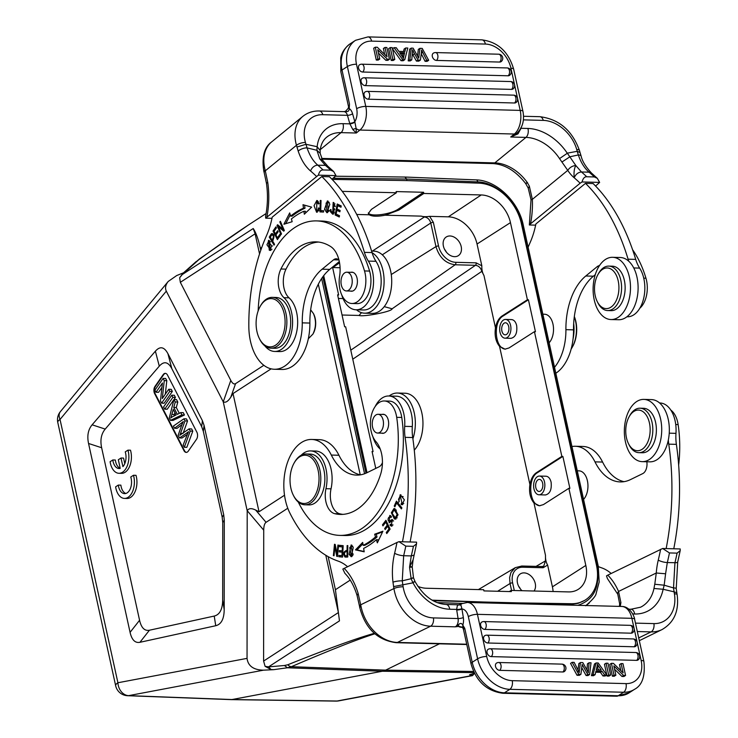 <?xml version="1.0" encoding="UTF-8"?>
<svg xmlns="http://www.w3.org/2000/svg" width="738" height="738" viewBox="0 0 738 738"><rect width="100%" height="100%" fill="white"/><g stroke="black" fill="none" stroke-linecap="round" stroke-linejoin="round"><path stroke-width="1.11" d="M196.483 439.341A5.083 3.053 -88.5 0 0 196.862 432.164L167.489 375.07A5.083 3.053 -88.5 0 0 165.275 373.354A5.083 3.053 -88.5 0 0 163.19 374.627L154.989 386.408A5.083 3.053 -88.5 0 0 154.611 393.585L183.983 450.678A5.083 3.053 -88.5 0 0 186.197 452.394A5.083 3.053 -88.5 0 0 188.291 451.121L196.483 439.341M149.436 630.224L214.223 616.064C219.758 614.689 222.572 609.311 222.682 599.929L222.747 522.522L222.175 517.117L203.328 431.37L201.677 426.665L171.834 368.668C168.144 361.749 163.956 360.91 159.279 366.159L105.211 429.082C101.226 433.87 100.027 440.097 101.641 447.745L139.574 620.28C141.309 627.844 144.602 631.165 149.436 630.224L139.943 642.3C135.1 643.232 131.816 639.92 130.072 632.346L88.551 443.473L101.641 447.745M121.014 458.012L118.329 459.756L120.22 468.381A11.116 6.67 91.5 0 1 119.058 468.519A11.116 6.67 91.5 0 1 112.813 459.959L110.1 461.72A15.885 9.529 -88.5 0 0 118.938 473.289L121.475 473.353A15.885 9.529 -88.5 0 0 130.488 450.208L127.942 450.143L125.239 451.896A11.116 6.67 91.5 0 1 122.914 466.637L121.014 458.012L123.56 458.077L124.777 463.63M120.202 468.307A11.116 6.67 91.5 0 1 115.349 460.023L112.813 459.959M124.464 498.408L127.001 498.473A15.885 9.529 -88.5 0 0 136.004 475.327L133.467 475.263L130.755 477.016A11.116 6.67 91.5 0 1 130.525 488.187A11.116 6.67 91.5 0 1 124.584 493.639A11.116 6.67 91.5 0 1 118.329 485.078L115.617 486.84A15.885 9.529 -88.5 0 0 124.464 498.408A15.885 9.529 -88.5 0 0 133.467 475.263M125.857 493.473A11.116 6.67 91.5 0 1 120.875 485.143L118.329 485.078M287.774 508.242L266.067 522.32C264.545 523.408 263.77 526.028 263.724 530.17L263.604 661.073L265.099 666.331L271.04 669.541L273.826 669.661A293.853 31.716 -2.6 0 1 287.451 667.779L291.353 666.7C329.535 650.289 357.367 639.32 374.849 633.794M183.476 272.82L176.686 275.551L168.209 281.464C165.506 284.868 164.869 288.097 166.308 291.15L223.245 401.813L247.175 510.696C248.66 508.233 251.492 508.021 255.671 510.069L259.029 511.766L284.517 495.235M271.132 368.843L233.033 393.557L230.837 397.099L235.579 383.64L263.844 365.301M261.778 247.424L260.366 248.337L260.782 250.237M260.366 248.337C258.3 239.075 255.911 232.47 253.217 228.531L255.117 233.808L259.545 253.937M231.483 699.633L336.187 701.1A12.703 7.574 -89.2 0 0 337.1 701.017L232.405 699.559L128.633 695.639A12.703 7.684 92.2 0 1 127.591 695.713L231.483 699.633L382.339 671.248L474.137 672.632M263.724 530.17L247.202 510.678L247.046 658.37C248.023 665.99 253.494 669.929 263.457 670.178L273.826 669.661M322.81 276.833L365.974 473.187M323.696 275.652L367.017 472.698M332.331 179.657A42.564 31.485 -123 0 1 336.094 179.472L407.358 180.589L478.934 183.153A42.564 31.485 -123 0 1 521.379 223.623L596.433 564.994A42.564 31.485 -123 0 1 585.566 599.828A42.564 31.485 -123 0 1 571.406 603.721L500.143 602.605L432.108 600.16M433.086 600.723L571.71 604.247L578.075 603.352L584.671 600.409M375.771 468.418L372.053 451.49L373.068 451.518L345.652 326.805L344.637 326.777L337.617 294.859L338.631 294.886L337.746 295.468M414.276 450.171A31.134 18.681 -88.5 0 0 422.33 415.503A31.134 18.681 -88.5 0 0 405.07 393.234L397.45 393.04A31.134 18.681 91.5 0 1 412.893 438.806M389.147 396.002A31.134 18.681 91.5 0 1 397.45 393.04M398.529 499.285L400.273 496.019L402.09 503.436L403.787 503.464M403.151 496.683L400.273 496.019M402.764 504.589L402.81 503.454M399.931 496.056L401.029 494.903M402.09 503.436L401.324 503.215L401.085 504.469L402.607 504.515M401.085 504.469L402.044 504.755L404.396 499.81L400.217 494.718L398.686 502.172L399.286 501.296A3.994 2.398 91.5 0 1 398.548 499.275M373.382 429.571A9.373 5.627 91.5 0 1 372.856 419.581A9.373 5.627 91.5 0 1 378.096 414.304A9.373 5.627 91.5 0 1 383.474 423.815A9.373 5.627 91.5 0 1 377.607 433.04A9.373 5.627 91.5 0 1 373.382 429.571M382.136 414.415A9.529 5.72 91.5 0 1 383.179 414.276A9.529 5.72 91.5 0 1 388.622 422.514A9.529 5.72 91.5 0 1 384.406 432.938A9.529 5.72 91.5 0 1 382.681 433.335A9.529 5.72 91.5 0 1 381.647 433.151M342.884 514.368A72.425 43.468 91.5 0 1 339.803 513.805A19.059 11.439 91.5 0 1 331.039 488.824A28.588 17.159 -88.5 0 0 315.679 451.056L310.597 450.918A28.588 17.159 91.5 0 1 325.956 488.694A19.059 11.439 -88.5 0 0 334.72 513.676A72.425 43.468 -88.5 0 0 340.347 514.432A72.425 43.468 -88.5 0 0 380.679 474.064A25.415 15.249 -88.5 0 0 376.002 441.693A22.241 13.349 91.5 0 1 371.085 416.592A22.241 13.349 91.5 0 1 384.295 400.974A22.241 13.349 91.5 0 1 396.693 417.321A93.394 56.051 91.5 0 1 339.803 535.391A93.394 56.051 91.5 0 1 298.281 502.061M301.169 455.254A28.588 17.159 91.5 0 1 310.597 450.918M339.803 535.391L344.886 535.52A93.394 56.051 -88.5 0 0 401.767 417.45A22.241 13.349 -88.5 0 0 389.369 401.103L384.295 400.974M390.356 515.604L389.784 515.447L389.101 522.753L392.127 520.89L391.417 524.912L393.04 524.949M389.895 522.495L389.111 521.268A1.827 1.098 91.5 0 1 388.123 518.879A2.887 1.734 91.5 0 1 389.839 516.877A2.887 1.734 91.5 0 1 390.956 517.615L391.426 516.711A4.446 2.666 -88.5 0 0 390.347 515.613M389.498 516.923L390.55 515.733M392.164 525.963L391.629 524.921M391.417 524.912L390.467 524.201L389.968 525.133L391.398 526.231L392.007 519.524L389.535 521.139A1.827 1.098 91.5 0 1 389.12 521.268L390.642 521.305A1.827 1.098 -88.5 0 0 391.066 521.176L392.736 519.829M389.968 525.133L391.491 525.179M397.155 502.975L397.441 502.357M395.217 506.047L394.23 506.028L394.876 506.821L396.62 502.965L397.957 502.993M396.62 502.965L401.417 508.906L401.887 507.864L396.454 501.13L394.23 506.028M395.31 517.855L392.182 513.38L394.055 509.783L397.164 514.358L395.31 517.855L397.192 517.845M396.389 510.106L394.055 509.783M396.029 519.008L394.415 517.523M393.64 509.847L394.821 508.685M394.978 508.777L394.037 508.491L391.371 512.753L394.36 518.888L395.291 519.165L397.948 514.921L394.978 508.777M337.035 553.952L335.19 544.432L334.489 544.266L333.373 555.594L334.037 555.751L334.904 546.849L336.759 556.369L337.46 556.526L338.567 545.197L337.912 545.05L337.035 553.952L337.709 553.97M333.373 555.594L334.046 555.613M334.904 546.849L335.661 546.867M336.759 556.369L337.469 556.387M343.096 546.913L340.707 546.692L340.771 545.447M342.829 552.135L340.762 551.941L340.827 550.705M342.589 556.987L340.319 556.766L340.384 555.529M339.185 546.646L342.395 546.95L342.201 550.843L339.305 550.566L339.24 551.904L342.137 552.181L341.952 555.677L338.862 555.382L338.797 556.729L342.58 557.089L343.161 545.668L339.249 545.299L339.185 546.646L340.707 546.692M342.395 546.95L343.096 546.969M342.201 550.843L342.893 550.862M339.24 551.904L340.762 551.941M342.137 552.181L342.829 552.199M341.952 555.677L342.653 555.696M338.797 556.729L340.319 556.766M387.994 526.203L388.428 525.613M386.057 522.144L386.509 521.554M383.723 524.884L382.469 524.856L382.967 525.899L385.789 522.135L386.795 522.163M385.789 522.135L387.219 525.152L388.225 525.179M387.219 525.152L384.673 528.546L385.919 528.574M384.673 528.546L385.162 529.58L387.718 526.194L388.723 526.222M387.718 526.194L389 528.906L390.005 528.934M389 528.906L386.278 532.522L387.533 532.559M386.278 532.522L386.777 533.565L390.107 529.137L385.909 520.281L382.469 524.856M376.195 534.257L374.673 534.22L375.504 536.923A107.056 64.252 91.5 0 1 363.161 545.336L364.683 545.373A107.056 64.252 -88.5 0 0 377.035 536.96L376.195 534.257L382.561 531.923M364.157 551.507L357.007 549.93L362.902 543.786M378.262 540.936L377.893 539.755L376.371 539.709L377.339 542.864L382.911 531.203L374.673 534.22M375.504 536.923L377.035 536.96M363.161 545.336L362.681 542.393L355.485 549.893L357.007 549.93M355.485 549.893L364.203 551.812L363.649 548.38A110.257 66.18 -88.5 0 0 376.371 539.709M347.773 551.618L347.081 551.609L347.054 555.677L347.755 555.696M347.054 555.677A24.714 14.834 91.5 0 1 345.836 555.732A24.714 14.834 91.5 0 1 345.089 555.677C343.862 553.085 344.517 551.729 347.081 551.609M345.836 555.732L347.358 555.769A24.714 14.834 -88.5 0 0 347.755 555.769M347.81 545.631L347.109 545.613L347.091 550.253C343.465 551.387 342.764 553.638 344.969 556.996L346.491 557.033L345.495 555.714M345.615 551.664L347.782 550.308M347.091 550.253L347.782 550.271M344.96 557.033A48.865 29.326 -88.5 0 0 345.735 557.07A48.865 29.326 -88.5 0 0 347.746 557.005L347.81 545.585L347.109 545.613M351.223 555.446L349.747 547.661L351.131 546.24L352.589 554.137L351.223 555.446L352.884 555.483M352.81 546.295L351.131 546.24M351.011 546.249L351.925 545.207M351.971 556.535L351.067 555.428M353.253 547.495L351.159 544.948L349.111 554.247L351.214 556.747L353.253 547.495M375.172 406.509A27.952 16.78 91.5 0 1 388.732 395.992A27.952 16.78 91.5 0 1 404.692 426.343A31.771 19.068 -88.5 0 0 405.097 437.348A190.607 114.399 91.5 0 1 402.478 541.775M380.227 449.045A27.952 16.78 91.5 0 1 372.838 436.582M347.515 566.664A63.533 38.136 -88.5 0 0 337.976 561.046A146.133 87.702 91.5 0 1 289.739 512.772A44.474 26.697 91.5 0 1 286.685 464.977A44.474 26.697 91.5 0 1 311.676 439.451A44.474 26.697 91.5 0 1 331.316 455.051A57.186 34.317 -88.5 0 0 356.565 475.106A57.186 34.317 -88.5 0 0 366.878 472.763L379.101 466.785A9.529 5.72 -88.5 0 0 382.441 462.588M410.107 541.969A190.607 114.399 -88.5 0 0 412.717 437.542A31.771 19.068 91.5 0 1 412.311 426.536A27.952 16.78 -88.5 0 0 396.352 396.186L388.732 395.992M360.384 474.857A57.186 34.317 91.5 0 1 338.936 455.254A44.474 26.697 -88.5 0 0 319.296 439.654L311.676 439.451M359.886 607.632L360.891 605.732L358.124 593.426L357.063 595.465C354.083 585.88 350.033 578.509 344.914 573.361L342.838 569.063L396.979 542.476A190.607 114.399 91.5 0 1 394.618 553.251C392.385 562.697 391.841 572.337 392.976 582.162A6.67 1.255 -6.8 0 1 402.256 580.834L403.668 555.714A6.67 1.78 -166.5 0 1 394.618 553.251M653.96 588.481A37.804 28.856 63.9 0 1 640.529 607.226L630.962 609.237A6.67 4.004 -88.5 0 1 634.662 614.007A44.474 33.948 63.9 0 0 663.13 589.275L653.96 588.481L654.754 584.247M619.652 603.859L617.789 594.274A6.67 3.293 -23.8 0 1 618.564 591.452A63.533 38.136 -88.5 0 0 607.78 575.133L662.632 548.491L669.458 552.937L677.078 553.131L680.187 550.677L680.224 548.952L662.632 548.491M619.745 603.85L620.916 602.586L620.243 606.415M620.898 602.595L618.564 591.452L656.276 573.002L665.593 573.777L664.172 585.197L673.517 587.918L674.947 562.716L667.318 562.559L665.584 573.777M580.917 674.301L578.657 674.246L577.042 675.288L579.302 675.344L580.917 674.301A1595.574 1180.136 57 0 1 582.024 665.482A20.267 14.991 -123 0 0 582.134 664.44L587.725 674.477L586.11 675.519L587.983 675.574L589.597 674.523L587.725 674.477M578.657 674.246L572.162 662.318L574.155 662.373L578.149 670.288A35.221 26.051 -123 0 1 579.238 672.613A110.257 81.549 -123 0 1 579.422 670.445L580.455 662.53L578.841 663.582L578.002 670.003M577.042 675.288L570.548 663.37L572.162 662.318M577.808 671.497L579.422 670.445M580.455 662.53L582.799 662.595L586.35 668.859A25.931 19.179 -123 0 1 588.278 672.844A46.762 34.585 -123 0 1 588.463 670.086L587.365 670.796M588.463 670.086A1132.064 837.307 57 0 0 589.072 662.761L591.027 662.807L589.597 674.523M589.072 662.761L587.457 663.803A1132.064 837.307 -123 0 1 586.95 669.975M581.747 667.687L586.11 675.519M498.74 662.503A4.133 4.133 0 0 0 496.803 662.927A4.114 3.044 57 0 0 495.742 667.161A4.114 3.044 57 0 0 499.663 670.344L562.845 671.977A4.114 3.044 57 0 0 564.45 671.442A4.133 4.133 0 0 0 561.932 664.126L498.74 662.503A4.133 2.482 91.5 0 1 501.074 665.731A4.133 2.482 91.5 0 1 499.663 670.344M486.859 635.16A4.133 4.133 0 0 0 484.921 635.584A4.114 3.044 57 0 0 483.87 639.818A4.114 3.044 57 0 0 487.781 643.001L634.09 646.774A4.114 3.044 57 0 0 635.695 646.248A4.133 4.133 0 0 0 633.176 638.933L486.859 635.16A4.133 2.482 91.5 0 1 489.193 638.388A4.133 2.482 91.5 0 1 487.781 643.001M631.101 633.186A4.133 2.482 -88.5 0 0 632.512 628.573A4.133 2.482 -88.5 0 0 630.187 625.344A4.133 4.133 0 0 1 632.706 632.65A4.114 3.044 -123 0 1 631.101 633.186L484.792 629.403A4.114 3.044 -123 0 1 480.872 626.221A4.114 3.044 -123 0 1 481.932 621.996A4.133 4.133 0 0 1 483.87 621.562A4.133 2.482 91.5 0 1 486.204 624.8A4.133 2.482 91.5 0 1 484.792 629.403M490.29 648.767A4.133 4.133 0 0 0 488.353 649.191A4.114 3.044 57 0 0 487.292 653.425A4.114 3.044 57 0 0 491.213 656.608L636.636 660.362A4.114 3.044 57 0 0 638.241 659.827A4.133 4.133 0 0 0 635.722 652.521L490.29 648.767A4.133 2.482 91.5 0 1 492.624 651.995A4.133 2.482 91.5 0 1 491.213 656.608M608.011 663.25L606.064 663.194L608.665 675.021L610.612 675.067L608.011 663.25M608.665 675.021L607.051 676.063L604.45 664.246L606.064 663.194M607.051 676.063L608.998 676.109L610.612 675.067M596.23 669.873L601.193 669.993L598.776 666.442A27.177 20.101 -123 0 1 597.374 664.2A12.638 9.345 -123 0 1 597.06 666.488L596.23 669.873M596.913 667.106A27.177 20.101 57 0 0 597.162 667.493L598.822 669.938M595.944 671.128L602.079 671.285L604.579 674.91L606.784 674.966L598.186 662.992L596.092 662.936L593.057 674.615L595.123 674.67L595.944 671.128M593.057 674.615L591.442 675.657L594.477 663.988L596.092 662.936M604.579 674.91L602.964 675.962L605.169 676.017L606.784 674.966M595.695 672.207L600.464 672.336L602.079 671.285M600.464 672.336L602.964 675.962M591.442 675.657L593.509 675.713L595.123 674.67M613.832 665.916L623.573 675.399L625.566 675.455L622.964 663.628L621.11 663.582L623.149 672.862L613.407 663.388L611.415 663.333L614.007 675.15L615.87 675.205L613.832 665.916M614.007 675.15L612.392 676.202L609.8 664.385L611.415 663.333M620.806 670.584L619.496 664.634L621.11 663.582M623.573 675.399L621.959 676.451L623.951 676.497L625.566 675.455M614.56 669.246L621.959 676.451M612.392 676.202L614.256 676.248L615.87 675.205M461.868 608.619L460.798 604.606L457.449 605.243L456.619 609.413A3.81 1.033 173.3 0 0 461.868 608.619L461.96 608.998A3.81 0.913 -9.2 0 1 456.702 610.003L456.619 609.413L449.746 609.237A6.67 4.004 91.5 0 0 446.047 604.459C433.713 603.647 423.363 595.99 414.996 581.479L414.996 581.47M460.088 605.123L460.798 604.606A6.67 5.092 -116.1 0 1 462.053 603.638L458.925 604.791L446.047 604.459M458.778 604.782L457.449 605.243M413.529 582.07C415.66 581.12 415.448 581.323 412.911 582.697L413.031 582.688M359.48 606.046L357.072 595.501M649.431 422.948A20.332 12.205 91.5 0 1 643.951 447.818A20.332 12.205 91.5 0 1 628.453 443.593A20.332 12.205 91.5 0 1 629.145 416.721A20.332 12.205 91.5 0 1 649.431 422.948M629.145 416.721L629.846 415.476A22.241 13.349 91.5 0 1 640.058 408.197A22.241 13.349 91.5 0 1 652.032 422.284A22.241 13.349 91.5 0 1 638.905 452.662A22.241 13.349 91.5 0 1 629.09 444.866L628.453 443.593M638.905 452.662L642.466 452.754A22.241 13.349 -88.5 0 0 655.593 422.376A22.241 13.349 -88.5 0 0 643.61 408.289L640.058 408.197M660.611 419.119A31.134 18.681 91.5 0 1 642.235 461.647A31.134 18.681 91.5 0 1 624.357 430.042A31.134 18.681 91.5 0 1 643.84 399.396A31.134 18.681 91.5 0 1 660.611 419.119M642.235 461.647L649.855 461.84A31.134 18.681 -88.5 0 0 668.231 419.313A31.134 18.681 -88.5 0 0 651.46 399.599L643.84 399.396M678.656 465.051A93.394 56.051 -88.5 0 0 678.13 424.59A22.241 13.349 -88.5 0 0 670.796 410.06M583.583 499.423A15.885 9.529 -88.5 0 0 583.675 499.303A15.59 9.354 -88.5 0 0 587.632 481.951A15.59 9.354 -88.5 0 0 579.007 470.853L577.291 470.807M668.333 440.051A31.771 19.068 -88.5 0 0 668.757 444.156A190.607 114.399 91.5 0 1 666.146 548.583M673.766 548.777A190.607 114.399 -88.5 0 0 676.377 444.35A31.771 19.068 91.5 0 1 675.971 433.344A27.952 16.78 -88.5 0 0 660.012 402.994L659.597 402.985M571.95 446.536A44.474 26.697 91.5 0 1 575.336 446.259A44.474 26.697 91.5 0 1 594.976 461.859A57.186 34.317 -88.5 0 0 620.224 481.914A57.186 34.317 -88.5 0 0 630.538 479.571L642.761 473.593A9.529 5.72 -88.5 0 0 646.82 461.767M624.044 481.665A57.186 34.317 91.5 0 1 602.595 462.062A44.474 26.697 -88.5 0 0 582.955 446.462L575.336 446.259M611.175 573.472A63.533 38.136 -88.5 0 0 601.636 567.854A146.133 87.702 91.5 0 1 598.343 566.6M617.789 594.274L607.402 578.537L606.498 575.871L607.78 575.133M660.639 549.284A190.607 114.399 91.5 0 1 658.268 560.087A50.83 30.507 -88.5 0 0 656.276 573.002L654.781 584.256L664.172 585.197M663.148 589.265L664.191 585.197M676.829 592.706L676.229 588.601A6.67 1.264 -6.9 0 0 673.517 587.918L674.089 591.839L676.718 592.734M663.13 589.275L674.098 591.839M463.464 629.348L464.691 628.379M458.639 626.424L458.612 624.569L455.235 626.83L458.639 626.424A11.144 2.657 170.8 0 0 462.228 627.365M463.492 629.523L471.038 663.868A6.67 2.03 -12.4 0 1 472.219 662.3L464.755 628.352L462.735 627.826M461.813 627.042L458.649 626.414M462.855 627.983L462.827 625.187C461.767 623.112 460.364 622.909 458.612 624.569M464.755 628.352L462.818 625.178A10.48 6.291 -88.5 0 0 463.335 617.549L461.96 608.998A12.076 7.242 91.5 0 1 468.335 616.645L477.606 658.803A6.67 2.03 -12.4 0 1 486.702 656.497L477.431 614.339A6.67 2.03 167.6 0 0 468.335 616.645M360.9 605.723A38.441 29.345 63.9 0 0 397.413 642.429L430.595 626.202L455.235 626.839A6.67 4.004 -88.5 0 0 458.077 618.545L433.437 617.909A6.67 4.004 91.5 0 1 430.595 626.202A38.441 29.345 -116.1 0 1 393.926 588.555L393.603 586.599L413.031 582.817M402.837 584.837L402.256 580.834L411.094 578.721L412.911 582.697M411.961 578.112C414.101 577.522 413.824 577.725 411.131 578.721L409.553 567.162L413.105 559.773M410.909 566.673C412.883 567.033 412.431 567.199 409.553 567.162L411.278 555.935L413.953 555.142M405.799 546.129A197.277 118.403 91.5 0 1 403.668 555.714L411.278 555.935A197.277 118.403 -88.5 0 0 413.418 546.323L405.799 546.129L398.972 541.683L396.979 542.476M413.418 546.323L416.527 543.869L416.564 542.144L398.972 541.683M300.79 456.222A24.142 14.492 -88.5 0 0 294.065 463.132A24.142 14.492 -88.5 0 0 293.244 495.041A24.142 14.492 -88.5 0 0 311.971 499.727A24.142 14.492 -88.5 0 0 317.884 469.359A24.142 14.492 -88.5 0 0 300.79 456.222M293.244 495.041L293.669 495.89A25.415 15.249 -88.5 0 0 304.886 504.792A25.415 15.249 -88.5 0 0 319.895 470.088A25.415 15.249 -88.5 0 0 306.196 453.981A25.415 15.249 -88.5 0 0 301.611 455.023A25.415 15.249 -88.5 0 0 294.536 462.302L294.065 463.132M304.886 504.792L308.945 504.903A25.415 15.249 -88.5 0 0 323.954 470.189A25.415 15.249 -88.5 0 0 310.264 454.091L306.196 453.981M373.068 451.518L372.183 452.099M553.085 591.516A28.588 21.144 -123 0 0 552.411 586.839L585.824 565.437A29.105 21.522 57 0 1 578.223 589.367A29.105 21.522 57 0 1 568.509 591.913L511.102 590.428L511.369 591.608L483.934 590.907L483.676 589.717L426.269 588.241A29.105 21.522 57 0 1 417.883 586.369M350.79 350.163L475.447 265.302C478.611 265.735 480.742 267.746 481.822 271.353L483.971 275.542C482.403 272.922 481.693 269.665 481.831 265.791L477.043 244.02A28.588 21.144 -123 0 0 448.335 216.834L429.627 216.354C426.038 216.852 423.243 216.778 421.241 216.133L424.387 216.963C427.56 217.387 429.691 219.398 430.771 222.996L382.293 254.813M384.24 306.639L392.136 308.788C392.219 311.685 363.013 317.109 359.037 315.449L361.528 312.672M508.713 326.593A6.033 3.625 -88.5 0 0 505.456 322.774A6.033 3.625 -88.5 0 0 501.683 328.714A6.033 3.625 -88.5 0 0 505.143 334.84A6.033 3.625 -88.5 0 0 508.713 326.593M510.595 325.375A9.373 5.627 91.5 0 1 505.06 338.179A9.373 5.627 91.5 0 1 499.681 328.659A9.373 5.627 91.5 0 1 505.539 319.434A9.373 5.627 91.5 0 1 510.595 325.375M618.195 280.846A20.332 12.205 91.5 0 1 612.706 305.716A20.332 12.205 91.5 0 1 597.208 301.491A20.332 12.205 91.5 0 1 597.909 274.619A20.332 12.205 91.5 0 1 618.195 280.846M597.909 274.619L598.601 273.374A22.241 13.349 91.5 0 1 607.678 266.15A22.241 13.349 91.5 0 1 608.813 266.104A22.241 13.349 91.5 0 1 620.796 280.191A22.241 13.349 91.5 0 1 607.66 310.56A22.241 13.349 91.5 0 1 597.845 302.764L597.208 301.491M607.66 310.56L611.221 310.652A22.241 13.349 -88.5 0 0 625.132 288.77A22.241 13.349 -88.5 0 0 612.365 266.197L608.813 266.104M594.837 302.303A31.134 18.681 91.5 0 1 612.595 257.304A31.134 18.681 91.5 0 1 630.473 288.909A31.134 18.681 91.5 0 1 610.99 319.545A31.134 18.681 91.5 0 1 594.837 302.303M610.99 319.545L618.61 319.739A31.134 18.681 -88.5 0 0 638.093 289.102A31.134 18.681 -88.5 0 0 620.215 257.497L612.595 257.304M573.066 338.843A28.588 17.159 -88.5 0 0 573.675 323.558M639.818 308.226A22.241 13.349 -88.5 0 0 645.953 278.217A93.394 56.051 -88.5 0 0 632.567 249.693M626.913 316.777L627.328 316.786A27.952 16.78 -88.5 0 0 643.499 299.084A27.952 16.78 -88.5 0 0 639.643 268.097A31.771 19.068 91.5 0 1 635.713 259.389A190.607 114.399 -88.5 0 0 593.112 183.55L585.492 183.347A190.607 114.399 91.5 0 1 628.093 259.186A31.771 19.068 -88.5 0 0 628.776 261.261M555.834 373.234A44.474 26.697 -88.5 0 0 573.527 329.868A57.186 34.317 91.5 0 1 593.398 276.196L595.252 274.684M599.44 265.625A9.529 5.72 -88.5 0 0 597.254 266.603L585.778 276.003A57.186 34.317 -88.5 0 0 565.908 329.665A44.474 26.697 91.5 0 1 554.533 367.312M528.131 247.239A146.133 87.702 91.5 0 1 530.124 242.571A63.533 38.136 -88.5 0 0 535.88 223.965L585.492 183.347M535.64 225.145L529.349 224.979L531.019 199.777A6.67 0.609 177.5 0 1 532.356 199.352L529.349 186.225M349.231 108.578A10.48 6.291 -88.5 0 1 352.561 113.707A3.81 1.402 -15.8 0 1 347.441 115.331A6.67 4.004 -88.5 0 0 343.973 111.632L345.818 111.521C348.022 111.899 349.157 110.912 349.231 108.569L349.471 103.984L342.008 70.036A6.67 2.03 167.6 0 0 340.827 71.614L340.735 57.813C341.067 56.245 342.321 49.575 350.199 43.782A32.085 23.727 57 0 0 342.008 70.036L347.386 66.549L356.657 108.717A12.076 7.242 91.5 0 1 354.821 121.678L356.14 128.587A3.81 2.343 -21 0 0 352.875 129.62L356.288 133.015L341.048 132.628A6.67 4.004 91.5 0 0 342.995 123.68A44.474 31.586 50.7 0 0 317.146 146.714L320.071 150.414M417.505 56.005A1595.574 1180.136 -123 0 0 418.335 49.381L419.95 48.339L422.201 48.394L428.695 60.313L426.702 60.267L425.088 61.309L427.081 61.365L428.695 60.313M426.702 60.267L422.708 52.352A35.221 26.051 -123 0 1 421.619 50.027A110.257 81.549 -123 0 1 421.435 52.195L420.402 60.101L418.787 61.153L416.444 61.088L418.059 60.046L414.516 53.773A25.931 19.179 -123 0 1 412.588 49.787A46.762 34.585 -123 0 1 412.394 52.555A1132.064 837.307 57 0 0 411.786 59.879L409.839 59.833L408.225 60.876L410.171 60.931L411.786 59.879M421.241 53.68L425.088 61.309M420.402 60.101L418.059 60.046M412.302 53.708A25.931 19.179 57 0 0 412.902 54.824L416.444 61.088M409.839 59.833L411.26 48.118L413.132 48.164A3972.645 2938.292 -123 0 1 418.723 58.201A20.267 14.991 -123 0 1 418.833 57.158A1595.574 1180.136 57 0 0 419.95 48.339M408.225 60.876L409.645 49.16L411.26 48.118M499.654 62.057A4.114 3.044 57 0 0 501.268 61.522A4.133 4.133 0 0 0 498.74 54.206A4.133 2.482 -88.5 0 1 501.074 57.444A4.133 2.482 -88.5 0 1 499.654 62.057L436.472 60.424A4.114 3.044 57 0 1 432.56 57.241A4.114 3.044 57 0 1 433.612 53.007A4.133 4.133 0 0 1 435.558 52.573A4.133 2.482 91.5 0 1 437.883 55.811A4.133 2.482 91.5 0 1 436.472 60.424M511.535 89.39A4.114 3.044 57 0 0 513.15 88.864A4.133 4.133 0 0 0 510.622 81.549A4.133 2.482 -88.5 0 1 512.956 84.787A4.133 2.482 -88.5 0 1 511.535 89.39L365.227 85.617A4.114 3.044 57 0 1 361.316 82.435A4.114 3.044 57 0 1 362.367 78.2A4.133 4.133 0 0 1 364.314 77.776A4.133 2.482 91.5 0 1 366.638 81.005A4.133 2.482 91.5 0 1 365.227 85.617M368.216 99.206A4.114 3.044 -123 0 1 364.304 96.032A4.114 3.044 -123 0 1 365.356 91.798A4.133 4.133 0 0 1 367.303 91.364A4.133 2.482 91.5 0 1 369.627 94.602A4.133 2.482 91.5 0 1 368.216 99.206L514.524 102.988A4.133 2.482 -88.5 0 0 515.945 98.375A4.133 2.482 -88.5 0 0 513.611 95.147L367.303 91.364M513.611 95.147A4.133 4.133 0 0 1 516.139 102.462A4.114 3.044 -123 0 1 514.524 102.988M508.104 75.783A4.114 3.044 57 0 0 509.718 75.258A4.133 4.133 0 0 0 507.19 67.942A4.133 2.482 -88.5 0 1 509.524 71.18A4.133 2.482 -88.5 0 1 508.104 75.783L362.681 72.029A4.114 3.044 57 0 1 358.769 68.846A4.114 3.044 57 0 1 359.821 64.621A4.133 4.133 0 0 1 361.768 64.188A4.133 2.482 91.5 0 1 364.092 67.426A4.133 2.482 91.5 0 1 362.681 72.029M392.847 59.391L394.793 59.446L392.192 47.619L390.254 47.573L392.847 59.391L391.232 60.442L393.179 60.488L394.793 59.446M391.232 60.442L388.64 48.616L390.254 47.573M404.636 52.767L399.664 52.638L402.081 56.199A27.177 20.101 -123 0 1 403.483 58.431A12.638 9.345 -123 0 1 403.797 56.153L404.636 52.767L403.022 53.819L402.339 56.577M400.411 53.745L403.022 53.819M404.913 51.512L398.778 51.356L396.288 47.73L394.074 47.666L402.671 59.649L404.765 59.704L407.8 48.025L405.743 47.97L404.913 51.512M402.671 59.649L401.057 60.691L403.151 60.747L404.765 59.704M401.057 60.691L392.459 48.717L394.074 47.666M403.548 51.475L404.129 49.022L405.743 47.97M387.035 56.725L377.284 47.232L375.291 47.186L377.893 59.003L379.756 59.049L377.718 49.769L387.459 59.252L389.452 59.308L386.85 47.481L384.987 47.435L387.035 56.725M387.459 59.252L385.845 60.304L387.837 60.35L389.452 59.308M378.446 53.099L385.845 60.304M377.893 59.003L376.279 60.055L378.142 60.101L379.756 59.049M376.279 60.055L373.677 48.228L375.291 47.186M384.683 54.437L383.373 48.477L384.987 47.435M517.366 132.757L517.984 133.882L521.037 128.274L527.91 128.458A6.67 4.004 -88.5 0 1 525.963 137.397L510.724 137L516.692 133.375M356.657 108.717A6.67 2.03 -12.4 0 1 365.762 106.41A18.745 11.245 91.5 0 1 359.913 130.045L514.358 134.03A18.745 11.245 -88.5 0 0 520.198 110.396L510.927 68.228A25.415 18.801 -123 0 0 485.41 44.068L371.611 41.125A25.415 18.801 -123 0 0 356.491 64.243L365.762 106.41L520.198 110.396A6.67 2.03 -12.4 0 1 522.947 111.401C524.607 120.368 522.587 127.637 516.895 133.218A6.67 4.742 -129.3 0 1 514.358 134.03L510.724 137L517.984 133.882M567.384 153.283L575.825 165.524C572.457 165.801 569.764 167.415 567.753 170.367L559.533 158.596L567.264 153.292M263.918 171.133L265.071 169.924L265.302 170.819A6.67 2.398 164.7 0 0 264.204 172.729A6.67 2.398 164.7 0 0 264.213 172.757L266.473 183.411L267.728 182.277L265.302 170.819L296.464 145.303A38.441 27.306 -129.3 0 1 302.848 116.355L271.704 141.853A38.441 27.306 50.7 0 0 265.08 169.924M527.55 182.637C525.271 184.048 525.152 183.956 527.19 182.369L529.377 186.216L528.353 188.07M305.975 144.297L296.962 147.019L298.189 151.087A6.67 2.749 161.6 0 1 307.054 147.877C309.6 155.441 313.18 161.207 317.801 165.183L325.403 165.358L319.785 158.91L316.888 150.284L307.054 147.886L305.984 144.288L317.146 146.714L316.906 150.266M273.171 240.127L272.045 240.099L270.339 237.249A24.714 14.834 91.5 0 1 271.778 234.942L273.669 234.85M271.778 234.961C273.77 235.302 273.863 237.018 272.045 240.099M270.403 237.138L269.259 237.11L274.047 245.117L274.545 244.287L272.608 241.04C274.776 236.022 274.342 233.632 271.316 233.891L272.894 233.863M272.23 234.813L272.783 233.928M272.857 240.616L272.553 240.108M272.101 233.485L271.316 233.891M271.289 233.845L269.259 237.11M318.53 201.815L316.796 201.751L318.281 203.992L319.037 203.577L316.851 200.45L314.047 205.699L316.611 212.276L319.213 208.227L318.447 207.922A3.994 2.398 91.5 0 1 317.857 210.127L316.676 210.985L316.796 201.751M316.676 210.985L318.475 210.994M317.386 212.129L316.371 210.93M316.473 201.788L317.598 200.671M319.388 210.182L317.866 210.145M340.024 211.16L336.832 210.321L339.895 211.797L340.144 210.514L337.072 209.029L337.718 205.662L341.113 206.603M339.406 216.363L336.666 215.035L336.796 214.38M337.561 210.339L337.746 209.352M338.438 205.681L338.631 204.694M337.718 205.662L340.984 207.249L341.233 205.948L337.229 204.011L335.144 214.998L339.277 217L339.526 215.708L336.122 214.057L336.832 210.321M335.144 214.998L336.666 215.035M335.034 203.863L333.069 203.734L333.963 202.636M333.447 214.075L332.248 212.802M334.563 209.038L333.004 207.249M335.329 206.456L334.591 206.437L335.32 206.566L333.17 202.415L333.585 209.518A1.827 1.098 91.5 0 1 334.028 211.308A1.827 1.098 91.5 0 1 333.235 212.793A2.887 1.734 91.5 0 1 332.709 212.913L334.231 212.959A2.887 1.734 -88.5 0 0 334.415 212.941M332.709 212.913A2.887 1.734 91.5 0 1 331.067 209.675L330.366 209.564A4.446 2.666 -88.5 0 0 330.403 211.686L332.718 214.232L333.069 203.734L334.591 206.437M323.548 212.046L323.595 210.699L320.726 210.579L321.039 200.496L320.274 200.468L319.923 211.898L323.548 212.046L321.445 211.935L321.482 210.607M319.923 211.898L321.445 211.935M329.249 202.341L327.377 202.24L328.309 210.496L326.962 211.455L326.067 203.098L327.377 202.24M326.962 211.455L328.825 211.446M327.69 212.572L326.62 211.382M327.026 202.286L328.161 201.151M324.499 209.389L326.925 212.747L329.831 204.242L327.395 200.93L324.499 209.389L325.31 209.417M278.281 238.374L278.014 237.857M276.27 234.444L276.003 233.928M277.433 237.839L275.938 234.924L278.171 231.723L277.654 230.717L275.422 233.918L274.075 231.28L276.455 227.867L275.938 226.861L273.023 231.031L277.414 239.619L280.431 235.311L279.905 234.297L277.433 237.839L278.632 237.876M275.422 233.918L276.612 233.946M273.023 231.031L274.222 231.068M305.661 212.931L305.431 211.289L303.908 211.252L304.324 214.223L311.657 207.138L302.995 204.712L303.475 208.181A110.257 66.18 -88.5 0 0 290.597 216.114L292.119 216.151A110.257 66.18 91.5 0 1 304.997 208.217L304.573 205.155M285.717 223.688L290.237 214.85M303.475 208.181L304.997 208.217M290.597 216.114L289.693 212.904L283.89 224.251L292.174 221.704L291.399 218.955A107.056 64.252 91.5 0 1 303.908 211.252M284.333 230.413L279.923 226.769L278.401 226.732L283.77 231.169L284.351 230.45L280.385 221.308L279.84 221.972L280.68 221.99M279.075 226.751L278.549 225.514M279.84 221.972L282.949 229.158L277.589 224.73L276.999 225.441L280.966 234.583L281.51 233.918L278.401 226.732M282.949 229.158L283.798 229.177M276.999 225.441L278.494 225.477M270.735 241.824L268.512 241.575L271.75 245.948L270.163 249.259L266.944 244.785L268.512 241.575M270.163 249.259L271.999 249.259M270.984 250.311L269.545 249.084M268.254 241.594L269.259 240.542M269.259 250.164L270.256 250.477L269.444 240.643L268.466 240.339L269.259 250.164L270.781 250.21M372.081 252.691A31.134 18.681 91.5 0 1 383.714 287.534A31.134 18.681 91.5 0 1 364.6 313.18L372.22 313.382A31.134 18.681 -88.5 0 0 391.703 282.737A31.134 18.681 -88.5 0 0 373.825 251.132L371.592 251.077M364.6 313.18A31.134 18.681 91.5 0 1 356.463 309.794M264.49 301.141A24.142 14.492 -88.5 0 0 260.136 306.51A24.142 14.492 -88.5 0 0 259.315 338.419A24.142 14.492 -88.5 0 0 278.752 342.321A24.142 14.492 -88.5 0 0 283.207 310.255A24.142 14.492 -88.5 0 0 264.49 301.141M259.315 338.419L259.739 339.268A25.415 15.249 -88.5 0 0 270.957 348.179A25.415 15.249 -88.5 0 0 285.966 313.466A25.415 15.249 -88.5 0 0 272.267 297.368A25.415 15.249 -88.5 0 0 265.182 300.034A25.415 15.249 -88.5 0 0 260.606 305.68L260.136 306.51M270.957 348.179L274.767 348.281A25.415 15.249 -88.5 0 0 290.671 323.262A25.415 15.249 -88.5 0 0 276.077 297.469L272.267 297.368M341.316 285.006A9.373 5.627 91.5 0 1 346.851 272.211A9.373 5.627 91.5 0 1 352.229 281.722A9.373 5.627 91.5 0 1 346.362 290.947A9.373 5.627 91.5 0 1 341.316 285.006M350.891 272.313A9.529 5.72 91.5 0 1 351.934 272.184A9.529 5.72 91.5 0 1 357.404 281.851A9.529 5.72 91.5 0 1 351.445 291.233A9.529 5.72 91.5 0 1 350.402 291.049M258.143 310.947A93.394 56.051 91.5 0 1 316.537 220.902A93.394 56.051 91.5 0 1 364.507 270.947A22.241 13.349 91.5 0 1 351.934 303.493A22.241 13.349 91.5 0 1 339.6 276.15A25.415 15.249 -88.5 0 0 330.652 246.547A72.425 43.468 -88.5 0 0 315.993 241.861A72.425 43.468 -88.5 0 0 280.929 269.001A19.059 11.439 -88.5 0 0 283.964 297.7A28.588 17.159 91.5 0 1 291.916 330.07A28.588 17.159 91.5 0 1 274.684 351.454A28.588 17.159 91.5 0 1 264.813 345.827M274.684 351.454L279.767 351.583A28.588 17.159 -88.5 0 0 296.99 330.2A28.588 17.159 -88.5 0 0 289.047 297.829A19.059 11.439 91.5 0 1 286.012 269.13A72.425 43.468 91.5 0 1 318.53 242.046M351.934 303.493L357.017 303.622A22.241 13.349 -88.5 0 0 369.59 271.077A93.394 56.051 -88.5 0 0 321.611 221.031L316.537 220.902M312.894 334.139L313.253 333.511A14.612 8.773 -88.5 0 0 313.751 314.194L313.429 313.549C316.334 320.486 316.159 327.349 312.894 334.139L308.336 338.714M310.661 309.822L313.429 313.549M356.048 309.785L363.668 309.978A27.952 16.78 -88.5 0 0 379.83 292.276A27.952 16.78 -88.5 0 0 375.983 261.289A31.771 19.068 91.5 0 1 372.044 252.571A190.607 114.399 -88.5 0 0 329.452 176.742L321.823 176.539A190.607 114.399 91.5 0 1 364.424 252.378A31.771 19.068 -88.5 0 0 368.354 261.095A27.952 16.78 91.5 0 1 372.21 292.073A27.952 16.78 91.5 0 1 356.048 309.785A27.952 16.78 91.5 0 1 341.657 294.711M338.982 260.062A9.529 5.72 -88.5 0 0 336.251 258.798A9.529 5.72 -88.5 0 0 333.594 259.794L322.119 269.195A57.186 34.317 -88.5 0 0 302.248 322.857A44.474 26.697 91.5 0 1 274.388 369.258A44.474 26.697 91.5 0 1 248.835 326.75A146.133 87.702 91.5 0 1 266.455 235.763A63.533 38.136 -88.5 0 0 272.211 217.156L321.823 176.539M274.388 369.258L282.017 369.461A44.474 26.697 -88.5 0 0 309.868 323.059A57.186 34.317 91.5 0 1 329.738 269.388L339.314 261.547M271.981 218.337L265.689 218.171L265.579 216.335C267.737 205.404 268.032 194.426 266.464 183.393M298.189 151.087C301.122 159.786 305.246 166.428 310.578 171.004A6.67 4.806 -49.8 0 1 317.801 165.183A197.277 118.403 91.5 0 1 323.087 169.952L330.707 170.146L333.668 171.53L335.974 175.607L318.382 175.146L265.689 218.171M323.087 169.952C320.929 169.832 319.36 171.567 318.382 175.146M331.916 179.223L335.974 175.607M322.534 160.275L319.785 158.91M320.154 153.301L316.888 150.284M348.521 107.988L349.24 108.541M352.875 129.62L349.858 123.855L347.441 115.331L322.801 114.694A31.771 22.564 -129.3 0 0 305.431 142.462A6.67 2.454 164.2 0 0 296.464 145.303L296.953 147.028M356.14 128.587L356.288 133.015L359.913 130.045A6.67 4.742 -129.3 0 1 356.14 128.587M354.895 122.084A3.81 1.282 -18.3 0 1 349.858 123.855L342.995 123.68M352.561 113.707L354.821 121.678A3.81 1.402 -15.8 0 1 349.692 123.301M579.92 152.489L577.236 151.299L567.245 153.172A44.474 31.586 50.7 0 0 527.91 128.458M575.825 165.524L581.443 171.972L589.081 172.185C584.459 168.209 580.88 162.461 578.334 154.952L577.227 151.29M561.904 162.046L569.911 156.779L578.334 154.952A6.67 2.758 161.6 0 1 581.157 156.198L580.031 152.471M575.825 165.515C574.229 168.365 573.694 172.452 574.219 177.803A190.607 114.399 91.5 0 1 580.151 183.208L582.042 181.954L599.634 182.415L595.575 186.031M594.367 176.954A197.277 118.403 -88.5 0 0 589.081 172.185A6.67 4.806 -49.8 0 1 591.498 173.061L597.328 178.338L594.367 176.954L586.747 176.76A197.277 118.403 91.5 0 0 581.443 171.972L581.443 171.972C578.14 172.323 575.732 174.26 574.219 177.803A50.83 30.507 -88.5 0 1 567.753 170.367L532.356 199.352A63.533 38.136 -88.5 0 1 530.539 223.826L580.151 183.208M597.328 178.338L599.634 182.415M586.747 176.76C584.588 176.64 583.02 178.375 582.042 181.954M529.349 224.979L530.539 223.826M549.137 342.783A15.59 9.354 -88.5 0 0 553.214 325.412A15.59 9.354 -88.5 0 0 544.57 314.231L542.854 314.185M574.339 316.528A24.142 14.492 91.5 0 1 572.66 346.509L572.19 347.34A25.415 15.249 91.5 0 1 571.157 349.019M574.312 316.703A25.415 15.249 91.5 0 1 572.19 347.34M505.06 338.179L511.028 338.327C515.567 337.165 517.439 332.903 516.655 325.532C515.714 321.833 514.017 319.849 511.563 319.591L505.539 319.434M535.825 487.634A6.033 3.625 -88.5 0 0 539.072 491.462A6.033 3.625 -88.5 0 0 542.854 485.521A6.033 3.625 -88.5 0 0 539.386 479.396A6.033 3.625 -88.5 0 0 535.825 487.634M533.943 488.86A9.373 5.627 91.5 0 1 539.469 476.056A9.373 5.627 91.5 0 1 544.856 485.567A9.373 5.627 91.5 0 1 538.989 494.792A9.373 5.627 91.5 0 1 533.943 488.86M538.989 494.792L545.465 494.958C550.004 493.796 551.876 489.534 551.092 482.163C550.151 478.464 548.454 476.48 546 476.222L539.469 476.056M552.411 586.839L547.633 565.068C546.065 562.448 545.354 559.201 545.483 555.317L545.474 560.88L543.731 566.157M547.633 565.068L543.14 567.743L522.845 567.218A17.205 12.721 -123 0 0 512.606 582.872L514.294 590.511M518.611 586.203A11.116 8.219 -123 0 1 520.484 589.09M534.035 591.018A11.116 8.219 57 0 0 532.384 577.54A11.116 8.219 57 0 0 520.318 573.896A11.116 8.219 57 0 0 522.052 590.714M585.824 565.437L568.869 488.307L543.445 504.589L539.45 505.779L533.98 502.993C530.198 498.362 528.842 492.2 529.912 484.497C530.963 478.888 533.14 474.949 536.434 472.671L561.849 456.388L562.873 456.416L569.884 488.335L568.869 488.307M562.873 456.416L537.448 472.698C527.19 478.353 529.257 505.493 539.958 505.77M561.849 456.388L534.432 331.676L509.008 347.958L505.013 349.148L499.543 346.362C495.761 341.731 494.405 335.569 495.475 327.866C496.526 322.257 498.694 318.318 501.988 316.039L527.412 299.757L528.426 299.785L535.447 331.703L534.432 331.676M528.426 299.785L503.012 316.067C492.753 321.722 494.82 348.862 505.521 349.139M527.412 299.757L510.456 222.627A29.105 21.522 57 0 0 481.231 194.952L423.824 193.467L398.797 210.118L385.162 215.201L421.241 216.133M476.111 262.848L455.807 262.322A1.91 1.144 91.5 0 1 455.152 264.776L475.447 265.302A1.91 1.144 -88.5 0 0 476.111 262.848L481.831 265.791M429.627 216.354L433.344 222.35L438.538 245.966A17.205 12.721 -123 0 0 455.807 262.322M444.534 249.296A11.116 8.219 -123 0 1 446.416 252.184M454.562 256.667A11.116 8.219 57 0 0 458.344 255.652A11.116 8.219 57 0 0 459.193 241.843A11.116 8.219 57 0 0 446.241 236.99A11.116 8.219 57 0 0 444.175 248.503A11.116 8.219 57 0 0 454.562 256.667M368.327 212.922C370.264 217.129 390.854 214.417 398.538 208.937L423.566 192.286L423.824 193.467M385.162 215.201C377.505 216.668 372.21 216.538 369.258 214.795L368.345 213.54L371.362 209.407L396.398 192.766L396.14 191.576L423.566 192.286M396.398 192.766L342.238 191.363M338.631 294.886L332.524 267.11M509.321 591.562L511.102 590.428M499.884 603.306L500.143 602.605M374.304 633.315C355.91 638.518 327.082 648.997 287.811 664.763A6.356 4.483 66.7 0 0 291.353 666.7L385.614 670.141L439.451 643.813M474.516 673.388A293.853 28.634 -3.4 0 1 469.571 674.716L472.523 675.621L474.257 673.637M469.571 674.716L470.198 674.689M586.101 605.529L589.33 602.937M333.115 178.245L406.61 179.048L404.913 177.037L335.486 176.225M404.922 177.037L476.093 179.887A3.173 1.919 -87.7 0 1 477.781 181.899L406.61 179.048L406.952 180.579M287.811 664.763L284.453 665.51L287.451 667.779L382.339 671.248L385.614 670.141L473.584 671.469M248.208 225.145L199.518 258.918A6.356 4.151 54.2 0 0 198.762 259.739C219.269 244.758 236.99 232.415 251.926 222.71L266.095 213.522M253.217 228.531L182.304 274.518L182.886 273.374L179.666 277.756L182.304 274.518L198.762 259.739M199.518 258.918L195.764 262.147M179.666 277.756L180.33 282.322L230.8 380.402C232.424 383.465 234.02 384.544 235.579 383.64M230.8 380.402L223.263 401.813C225.533 403.022 228.06 401.454 230.837 397.099M259.029 511.766L233.033 393.557M325.79 555.253L338.391 612.558L339.471 620.87L335.421 589.708L350.227 580.105M328.142 556.627L335.421 589.708M265.099 666.331L268.567 666.866L284.453 665.51M186.456 452.385A5.083 3.053 91.5 0 1 184.5 450.697L155.118 393.594A5.083 3.053 91.5 0 1 155.497 386.426L163.698 374.636A5.083 3.053 91.5 0 1 165.533 373.373M179.841 435.254A45.064 27.048 91.5 0 1 181.17 434.285L189.094 428.879L190.238 431.103L184.297 447.265L183.144 445.023L187.231 434.793A64.427 38.671 91.5 0 1 188.541 431.684A154.842 92.942 91.5 0 1 186.649 433.123L179.5 437.938L178.144 435.309L181.161 426.758A42.149 25.295 91.5 0 1 183.319 421.536A65.341 39.215 91.5 0 1 181.114 423.28L174.519 428.261L173.393 426.066L183.91 418.806L184.998 420.909L180.542 433.363A55.728 33.45 91.5 0 1 179.841 435.254M190.238 431.103L192.784 431.167L186.834 447.329L184.297 447.265M187.904 433.151L186.649 433.123M187.387 434.405L182.037 438.003L179.5 437.938M182.507 423.317L181.114 423.28M181.963 424.627L177.065 428.335L174.519 428.261M183.292 432.837L187.535 420.974L186.456 418.87L183.91 418.806M187.535 420.974L184.998 420.909M192.784 431.167L191.64 428.944L189.094 428.879M173.928 416.066A36.928 22.168 -88.5 0 0 174.38 414.461L174.888 412.643M171.843 414.396A36.928 22.168 91.5 0 1 170.736 418.003A19.603 11.771 91.5 0 1 172.83 416.61L176.096 414.996L173.227 409.415L171.843 414.396L174.38 414.461M173.762 407.468L177.304 414.359L180.718 412.597L181.908 414.913L170.46 420.365L169.251 418.022L173.974 399.489L175.257 401.97L173.762 407.468L176.299 407.533L177.793 402.035L175.257 401.97M181.908 414.913L184.454 414.977L172.996 420.429L170.46 420.365M177.793 402.035L176.511 399.553L173.974 399.489L175.423 397.441L172.886 397.376L164.694 409.156L163.568 406.979L171.76 395.19L172.886 397.376M179.288 413.335L176.299 407.533M184.454 414.977L183.264 412.662L180.718 412.597M173.956 399.553L167.231 409.221L164.694 409.156M175.423 397.441L174.306 395.254L171.76 395.19M164.27 380.624L162.286 398.538L168.725 389.277L169.795 391.371L161.604 403.151L160.45 400.918L162.434 383.004L155.995 392.256L154.925 390.162L163.116 378.382L164.27 380.624L166.806 380.688L165.653 378.446L163.116 378.382M169.795 391.371L172.341 391.435L164.14 403.216L161.604 403.151M161.945 387.422L158.541 392.321L155.995 392.256M165.312 394.184L166.806 380.688M172.341 391.435L171.262 389.341L168.725 389.277M105.211 429.082L92.121 424.811C88.136 429.599 86.936 435.826 88.551 443.473M92.121 424.811L155.386 351.187C160.063 345.938 164.242 346.777 167.932 353.696L202.415 420.706L204.066 425.402L223.706 514.764L224.278 520.17L224.195 609.588C224.094 618.97 221.271 624.348 215.745 625.723L139.943 642.3M118.938 473.289A15.885 9.529 -88.5 0 0 127.942 450.143M266.067 522.32L255.671 510.069M263.457 670.178L128.633 695.639A12.703 10.083 79.3 0 1 117.914 682.751L247.046 658.37M570.603 604.237L571.406 603.721M334.72 513.676L339.803 513.805M331.039 488.824L325.956 488.694M401.767 417.45L396.693 417.321M389.535 521.139L391.066 521.176M397.939 514.377L397.164 514.358M394.36 518.888L395.891 518.934M353.382 554.155L352.589 554.137M349.111 554.247L349.96 554.266M412.717 437.542L405.097 437.348M412.311 426.536L404.692 426.343M338.936 455.254L331.316 455.051M562.845 671.977A4.133 2.482 -88.5 0 0 564.256 667.364A4.133 2.482 -88.5 0 0 561.932 664.126M634.09 646.774A4.133 2.482 -88.5 0 0 635.501 642.171A4.133 2.482 -88.5 0 0 633.176 638.933M636.636 660.362A4.133 2.482 -88.5 0 0 638.047 655.75A4.133 2.482 -88.5 0 0 635.722 652.521M598.776 666.442L597.162 667.493M486.702 656.497A25.415 18.801 -123 0 0 512.227 680.667L626.018 683.609A25.415 18.801 -123 0 0 641.147 660.492L631.876 618.324L477.431 614.339A18.745 11.245 91.5 0 0 467.339 602.466L621.774 606.452C631.101 606.405 635.114 619.007 634.625 619.339A6.67 2.03 167.6 0 0 631.876 618.324A18.745 11.245 -88.5 0 0 621.774 606.452M512.227 680.667A6.67 4.004 91.5 0 1 509.82 689.32A32.085 23.727 -123 0 1 477.606 658.803L472.219 662.3A32.085 23.727 57 0 0 504.441 692.807A6.67 4.004 91.5 0 1 502.901 693.268C486.757 691.128 476.13 681.331 471.038 663.868M629.136 692.816L616.7 696.211A6.67 4.004 -88.5 0 0 618.241 695.75A32.085 23.727 57 0 0 629.136 692.816L634.514 689.329A32.085 23.727 -123 0 1 623.619 692.253A6.67 4.004 -88.5 0 0 626.018 683.609M623.619 692.253L509.82 689.32L504.441 692.807L618.241 695.75L623.619 692.253M641.147 660.492A6.67 2.03 -12.4 0 1 643.896 661.497C645.39 675.99 642.272 685.27 634.514 689.329M413.022 582.789A44.474 33.948 63.9 0 0 449.746 609.237M466.72 644.219L397.413 642.429A6.67 4.004 91.5 0 1 396.214 642.697L466.785 644.523M433.437 617.909A31.771 24.253 -116.1 0 1 403.132 586.802A6.67 1.596 -9.2 0 0 393.926 588.555L360.716 604.791A6.67 1.651 170.4 0 0 359.471 606.046A6.67 1.651 170.4 0 0 359.48 606.073M676.229 588.601L677.715 561.95A6.67 1.78 -166.5 0 1 674.947 562.716A197.277 118.403 -88.5 0 0 677.078 553.131M675.731 424.525L678.13 424.59M675.971 433.344L669.246 433.169M676.377 444.35L668.757 444.156M602.595 462.062L594.976 461.859M658.268 560.087A6.67 1.78 13.5 0 0 667.318 562.55A197.277 118.403 91.5 0 0 669.458 552.937M674.089 591.839L674.412 593.804A6.67 1.596 -9.2 0 1 677.124 594.634L676.82 592.734M674.412 593.804A31.771 24.253 -116.1 0 1 653.923 623.601A6.67 4.004 -88.5 0 1 651.082 631.894L637.3 631.534M677.124 594.634C679.237 610.833 674.2 622.475 662.023 629.579A38.441 29.345 -116.1 0 1 651.082 631.894L638.711 637.936M635.455 623.13L653.923 623.601M634.662 614.007L632.687 613.961M456.702 610.003L458.077 618.545A3.81 0.913 170.8 0 0 463.335 617.549M402.81 584.837L403.132 586.802M392.976 582.162L393.612 586.59M358.124 593.426A63.533 38.136 -88.5 0 0 344.12 568.325M424.387 216.963L372.358 251.095M340.07 267.737L332.838 267.543M338.41 298.456L343.05 298.576M359.037 315.449L342.045 315.015M643.73 278.161L645.953 278.217M628.093 259.186L635.713 259.389M633.73 267.949L639.643 268.097M598.795 266.649L597.254 266.603M585.778 276.003L593.398 276.196M565.908 329.665L573.527 329.868M320.237 149.657L341.048 132.628A37.804 26.854 50.7 0 0 326.657 137.203C323.078 140.063 320.91 144.463 320.144 150.404M422.708 52.352L421.297 53.265M414.516 53.773L412.902 54.824M418.833 57.149L418.326 57.481M403.797 56.153L402.57 56.946M522.947 111.401L513.676 69.243A6.67 2.03 167.6 0 0 510.927 68.228M485.41 44.068A6.67 4.004 -88.5 0 0 481.813 39.843C497.965 41.974 508.583 51.78 513.676 69.243M481.813 39.843L368.013 36.9A6.67 4.004 91.5 0 1 371.611 41.125M356.491 64.243A6.67 2.03 167.6 0 0 347.386 66.549A32.085 23.727 -123 0 1 355.587 40.295L350.199 43.782M559.533 158.596A37.804 26.854 50.7 0 0 525.963 137.397L494.82 162.895A37.804 26.854 -129.3 0 1 527.19 182.369M543.279 120.386A6.67 4.004 -88.5 0 0 539.819 116.687C559.035 119.132 572.264 130.441 579.505 150.626A6.67 2.454 164.2 0 0 576.719 149.463A31.771 22.564 -129.3 0 0 543.279 120.386L523.371 119.87M321.98 159.177L492.956 163.596A6.67 4.004 -88.5 0 0 494.82 162.895L321.584 158.421M331.925 211.723L330.403 211.686M333.585 209.518L334.738 209.555M333.235 212.793L334.471 212.821M328.309 210.496L329.268 210.514M271.75 245.948L272.516 245.966M289.047 297.829L283.964 297.7M286.012 269.13L280.929 269.001M369.59 271.077L364.507 270.947M368.354 261.095L375.983 261.289M364.424 252.378L372.044 252.571M338.853 259.933L333.594 259.794M322.119 269.195L329.738 269.388M302.248 322.857L309.868 323.059M320.163 153.356L322.617 160.229L327.82 166.234A6.67 4.806 130.2 0 0 325.403 165.367A197.277 118.403 -88.5 0 1 330.707 170.146M310.578 171.004A190.607 114.399 91.5 0 1 316.491 176.4M266.879 217.018A63.533 38.136 -88.5 0 0 267.728 182.277M305.431 142.462L305.956 144.297M343.982 111.632L319.342 110.995A6.67 4.004 91.5 0 1 322.801 114.694M520.899 127.72L521.037 128.274M577.236 151.299L576.719 149.463M545.474 560.88L536.065 566.378M511.563 590.446L510.041 583.509L497.633 591.258M512.606 582.872A1.91 0.581 167.6 0 0 510.041 583.509L509.607 577.651L510.945 572.494L515.253 567.67L478.39 589.588M521.406 566.129A1.91 1.144 91.5 0 1 521.821 566.018A1.91 1.144 91.5 0 1 522.845 567.218M543.14 567.743A1.91 1.144 -88.5 0 0 542.116 566.535A1.91 1.144 -88.5 0 0 542.089 566.535L521.821 566.018L515.262 567.66M533.98 502.993L545.483 555.317M536.434 472.671L537.448 472.698M499.543 346.362L529.912 484.497M501.988 316.039L503.012 316.067M510.456 222.627L477.043 244.02M448.335 216.834L481.231 194.952M483.971 275.542L495.475 327.866M352.773 359.194L481.822 271.353M391.26 274.527L435.964 246.603C439.258 257.442 445.651 263.494 455.152 264.776L392.136 308.788M433.344 222.35A1.91 0.581 167.6 0 0 430.771 222.996L435.964 246.603A1.91 0.581 -12.4 0 1 438.538 245.966M398.538 208.937L398.797 210.118M369.258 214.795L356.722 214.472M472.523 675.621L338.714 700.879A12.703 10.083 79.3 0 1 337.1 701.017L471.923 675.565M577.891 605.317C594.007 600.003 600.363 586.793 596.968 565.695A3.173 0.969 -12.4 0 1 598.25 566.166L599.191 581.968L596.147 593.417C596.009 595.741 592.522 599.865 585.668 605.778M596.968 565.695L521.914 224.324C517.467 202.35 496.508 182.203 477.781 181.899M462.532 603.416L437.154 602.614M321.63 278.521L364.554 473.759M598.25 566.175L523.196 224.804A3.173 0.969 167.6 0 0 521.914 224.324M334.462 177.138A3.173 1.891 90.7 0 1 334.877 178.209M255.117 233.808L180.33 282.322M263.604 661.073L338.391 612.558M360.236 474.82L318.318 284.185M339.471 620.87L268.567 666.866L271.04 669.541M115.663 685.74A12.703 3.865 -12.4 0 1 117.914 682.751L60.027 419.461A12.703 3.865 167.6 0 0 57.776 422.45L115.663 685.74A12.703 12.703 0 0 0 127.591 695.713M168.209 281.464L60.396 411.619A12.703 8.081 39.6 0 0 60.027 419.461L166.308 291.15M183.983 450.678L184.5 450.697M163.698 374.636L163.19 374.627M154.989 386.408L155.497 386.426M155.118 393.594L154.611 393.585M180.542 433.363L183.079 433.427M139.574 620.28L130.072 632.346M214.223 616.064L215.745 625.723M224.195 609.588L222.682 599.929M222.747 522.522L224.278 520.17M223.706 514.764L222.175 517.117M203.328 431.37L204.066 425.402M202.415 420.706L201.677 426.665M171.834 368.668L167.932 353.696M155.386 351.187L159.279 366.159M584.708 600.391L585.566 599.828M377.607 433.04L383.732 433.197M378.096 414.304L384.212 414.461M393.649 520.936L392.127 520.89M389.839 516.877L391.315 516.914M630.187 625.344L483.87 621.562M634.625 619.339L643.896 661.497M467.339 602.466L462.053 603.638M359.793 607.66C365.338 628.555 377.478 640.233 396.214 642.697M359.471 606.046L359.775 607.715M619.671 603.832L619.413 606.396M677.715 561.95L680.187 550.677M662.023 629.579L639.311 640.676M462.726 627.835L461.748 627.023M463.464 629.413L462.8 627.918M630.962 609.237L628.868 609.182M616.7 696.211L502.901 693.268M415.014 581.498L413.492 577.753L412.219 567.024L413.068 560.022M413.114 559.745L416.527 543.869M339.554 262.811L332.654 267.682M435.558 52.573L498.74 54.206M364.314 77.776L510.622 81.549M361.768 64.188L507.19 67.942M368.013 36.9L355.587 40.295M516.895 133.218L516.24 133.753M263.789 171.142L264.204 172.729M263.817 171.151C261.612 157.009 264.241 147.24 271.704 141.853M523.528 116.272L539.819 116.687M492.956 163.596C504.94 164.316 515.871 170.995 525.733 183.633L528.242 188.116M528.224 188.135L531.028 199.777M352.967 272.368L346.851 272.211M352.487 291.104L346.362 290.947M327.82 166.234L333.668 171.53M320.172 153.421L320.163 150.34M319.342 110.995C313.013 110.848 307.515 112.637 302.848 116.355M348.465 107.038L348.382 108.108L345.578 111.29L344.037 111.623M348.401 106.078L340.827 71.614M580.022 152.462L579.505 150.626M581.157 156.207C582.328 161.29 585.778 166.908 591.498 173.061M543.694 566.147L542.079 566.553M470.051 674.735L474.599 673.545M336.187 701.1A12.703 12.703 0 0 0 338.714 700.879M476.093 179.887C496.48 180.257 518.473 201.529 523.196 224.804M182.886 273.374L196.188 261.538M60.396 411.619A12.703 12.703 0 0 0 57.776 422.45"/></g></svg>
